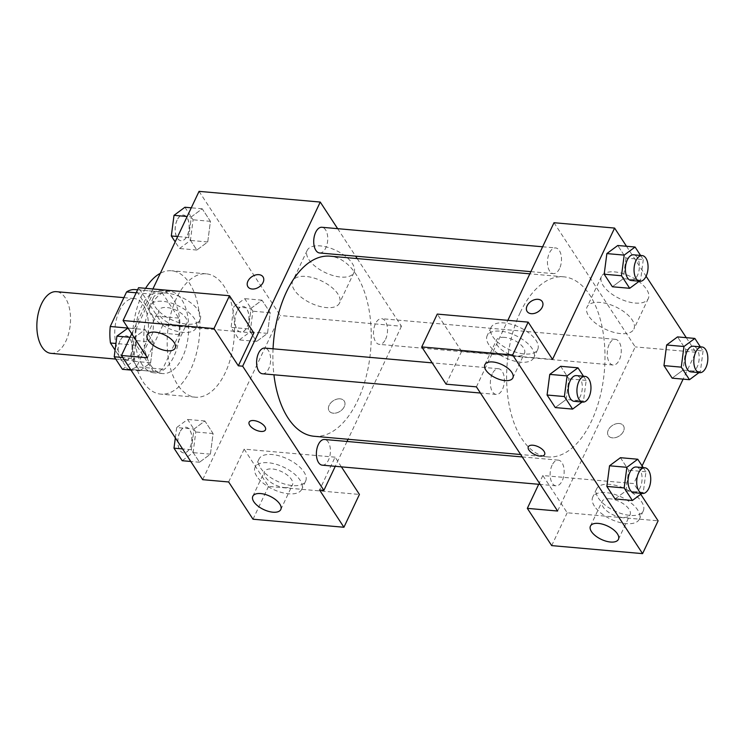 <?xml version="1.0" encoding="UTF-8"?>
<svg xmlns="http://www.w3.org/2000/svg" width="745" height="745" viewBox="0 0 745 745"><rect width="100%" height="100%" fill="white"/><g stroke="black" fill="none" stroke-linecap="round" stroke-linejoin="round"><path stroke-width="0.56" stroke-dasharray="3.73 2.79" d="M50.967 353.344A30.955 16.688 95 0 0 70.319 323.982A30.955 16.688 95 0 0 56.415 291.677M119.424 310.767A30.955 16.688 95 0 0 115.633 342.486A30.955 16.688 95 0 0 128.885 360.235A30.955 16.688 95 0 0 148.236 330.864A30.955 16.688 95 0 0 134.333 298.559A30.955 16.688 95 0 0 119.424 310.767M127.544 369.138L153.517 371.429A39.96 21.54 95 0 0 154.066 371.494A39.96 21.54 95 0 0 162.615 369.138L178.94 334.598A39.96 21.54 95 0 0 178.735 318.087L161.637 291.947L135.665 289.656L152.762 315.796A39.96 21.54 95 0 1 152.967 332.298L136.642 366.847A39.96 21.54 95 0 1 128.093 369.194A39.96 21.54 95 0 1 127.544 369.138L115.093 350.094M135.665 289.656A39.96 21.54 95 0 0 135.124 289.591M153.517 371.429L136.428 345.289L115.95 343.482M145.117 329.579L153.321 342.132L150.63 362.759L139.743 370.852L131.539 358.308L134.221 337.671L145.117 329.579L153.321 342.132L150.63 362.759L139.743 370.852L131.539 358.308L134.221 337.671L145.117 329.579L128 328.07L136.214 328.787L152.548 294.238L136.186 292.794M136.214 328.787A39.96 21.54 95 0 0 136.428 345.289M161.637 291.947A39.96 21.54 95 0 0 161.097 291.891A39.96 21.54 95 0 0 152.548 294.238M142.062 364.519A41.273 22.257 -85 0 1 137.471 317.668A41.273 22.257 -85 0 1 161.209 290.578A41.273 22.257 -85 0 1 179.75 333.648A41.273 22.257 -85 0 1 153.945 372.807A41.273 22.257 -85 0 1 142.062 364.519M150.723 365.283A41.273 22.257 95 0 0 162.606 373.571A41.273 22.257 95 0 0 188.401 334.412A41.273 22.257 95 0 0 169.869 291.342A41.273 22.257 95 0 0 149.996 307.62A41.273 22.257 95 0 0 150.723 365.283M178.735 318.087L152.762 315.796M162.615 369.138L136.642 366.847M178.94 334.598L152.967 332.298M145.582 288.324A61.919 33.385 95 0 0 141.876 295.197A61.919 33.385 95 0 0 134.286 358.624A61.919 33.385 95 0 0 160.79 394.133A61.919 33.385 95 0 0 199.492 335.39A61.919 33.385 95 0 0 171.685 270.78A61.919 33.385 95 0 0 160.305 273.322M176.5 298.261A61.919 33.385 95 0 0 168.91 361.688A61.919 33.385 95 0 0 195.413 397.187A61.919 33.385 95 0 0 234.116 338.454A61.919 33.385 95 0 0 206.318 273.843A61.919 33.385 95 0 0 176.5 298.261M131.735 333.769L152.911 288.967M199.055 191.363L280.269 315.535L202.677 479.668M193.998 429.064L204.884 420.981L213.089 433.525L210.407 454.161L199.511 462.245L191.307 449.701L193.998 429.064L204.884 420.981L213.089 433.525L210.407 454.161L199.511 462.245L191.307 449.701L193.998 429.064L176.677 427.537L187.572 419.444L195.777 431.998L193.095 452.634L182.199 460.717M251.102 308.262L261.989 300.179L270.193 312.723L267.511 333.36L256.615 341.452L248.411 328.899L251.102 308.262L261.989 300.179L270.193 312.723L267.511 333.36L256.615 341.452L248.411 328.899L251.102 308.262L233.781 306.735L244.677 298.652L252.881 311.196L250.199 331.832L239.303 339.916L231.099 327.372L233.781 306.735M191.325 216.869L202.212 208.777L210.425 221.33L207.734 241.967L196.848 250.05L188.634 237.506L191.325 216.869L202.212 208.777L210.425 221.33L207.734 241.967L196.848 250.05L188.634 237.506L191.325 216.869L187.163 216.497M340.092 398.836A9.033 6.277 -33.2 0 0 330.817 402.849A9.033 6.277 -33.2 0 0 329.141 410.961A9.033 6.277 -33.2 0 0 340.139 411.268A9.033 6.277 -33.2 0 0 344.255 401.08A9.033 6.277 -33.2 0 0 340.092 398.836A9.033 6.277 146.8 0 1 344.255 401.071A9.033 6.277 146.8 0 1 340.13 411.268A9.033 6.277 146.8 0 1 329.141 410.961A9.033 6.277 146.8 0 1 330.817 402.849A9.033 6.277 146.8 0 1 340.092 398.836M341.406 466.864L335.073 457.169L319.549 489.996M335.073 457.169L244.164 449.142L228.65 481.968M357.209 258.58L401.462 326.245L280.269 315.535M401.462 326.245L348.045 439.271M347.002 441.459L335.259 466.323M260.675 468.149A25.796 12.274 -154.7 0 0 284.916 484.129A25.796 12.274 -154.7 0 0 305.646 481.084A25.796 12.274 -154.7 0 0 287.57 458.967A25.796 12.274 -154.7 0 0 258.999 459.041A25.796 12.274 -154.7 0 0 260.675 468.149M244.164 449.142L268.535 486.392L359.435 494.429M256.801 476.353A25.796 12.274 25.3 0 1 255.116 467.245A25.796 12.274 25.3 0 1 283.687 467.171A25.796 12.274 25.3 0 1 301.762 489.297A25.796 12.274 25.3 0 1 281.033 492.333A25.796 12.274 25.3 0 1 256.801 476.353M284.534 487.584A15.477 7.366 -154.7 0 0 292.44 484.883A15.477 7.366 -154.7 0 0 287.421 475.198A15.477 7.366 -154.7 0 0 272.353 468.959A15.477 7.366 -154.7 0 0 264.447 471.65A15.477 7.366 -154.7 0 0 269.457 481.335A15.477 7.366 -154.7 0 0 284.534 487.584M268.535 486.392L253.011 519.218M308.849 259.558A25.879 12.311 -154.7 0 0 333.164 275.594A25.879 12.311 -154.7 0 0 353.959 272.54A25.879 12.311 -154.7 0 0 335.818 250.348A25.879 12.311 -154.7 0 0 307.163 250.422A25.879 12.311 -154.7 0 0 308.849 259.558M337.653 228.668L355.626 256.159M294.415 290.094A25.879 12.311 25.3 0 1 292.729 280.949A25.879 12.311 25.3 0 1 321.393 280.884A25.879 12.311 25.3 0 1 339.524 303.066A25.879 12.311 25.3 0 1 318.73 306.121A25.879 12.311 25.3 0 1 294.415 290.094M253.859 332.987L162.95 324.96L147.435 357.786M247.927 286.778L247.936 286.788A9.033 6.277 -33.2 0 0 247.936 286.788A9.033 6.277 -33.2 0 0 252.099 289.023A9.033 6.277 -33.2 0 0 261.374 285.009A9.033 6.277 -33.2 0 0 263.05 276.898L263.05 276.898M155.1 306.716A25.796 12.274 -154.7 0 0 179.34 322.697A25.796 12.274 -154.7 0 0 200.07 319.652A25.796 12.274 -154.7 0 0 181.985 297.534A25.796 12.274 -154.7 0 0 153.423 297.6A25.796 12.274 -154.7 0 0 155.1 306.716M162.95 324.96L138.589 287.7M151.226 314.921A25.796 12.274 25.3 0 1 149.54 305.804A25.796 12.274 25.3 0 1 178.111 305.739A25.796 12.274 25.3 0 1 196.186 327.856A25.796 12.274 25.3 0 1 175.457 330.901A25.796 12.274 25.3 0 1 151.226 314.921M178.958 326.142A15.477 7.366 -154.7 0 0 186.855 323.451A15.477 7.366 -154.7 0 0 181.845 313.766A15.477 7.366 -154.7 0 0 166.778 307.517A15.477 7.366 -154.7 0 0 158.871 310.218A15.477 7.366 -154.7 0 0 163.881 319.903A15.477 7.366 -154.7 0 0 178.958 326.142M265.462 429.856L265.471 429.846A9.033 4.293 -154.7 0 0 264.885 426.662A9.033 4.293 -154.7 0 0 256.401 421.065A9.033 4.293 -154.7 0 0 249.147 422.126A9.033 4.293 -154.7 0 0 249.137 422.136L249.147 422.126M319.596 252.974A12.898 6.956 95 0 0 325.807 247.889A12.898 6.956 95 0 0 327.39 234.675A12.898 6.956 95 0 0 321.868 227.272M322.268 465.169A12.898 6.956 95 0 0 328.48 460.084A12.898 6.956 95 0 0 330.063 446.87A12.898 6.956 95 0 0 324.541 439.476M262.491 373.776A12.898 6.956 95 0 0 268.703 368.691A12.898 6.956 95 0 0 270.286 355.477A12.898 6.956 95 0 0 264.764 348.073M385.584 339.282A12.898 6.956 95 0 0 387.158 326.068A12.898 6.956 95 0 0 381.636 318.674A12.898 6.956 95 0 0 375.424 323.758A12.898 6.956 95 0 0 373.85 336.973A12.898 6.956 95 0 0 379.373 344.367A12.898 6.956 95 0 0 385.584 339.282M314.111 436.272A90.396 48.732 95 0 0 357.637 400.614A90.396 48.732 95 0 0 368.719 308.011A90.396 48.732 95 0 0 330.026 256.178M273.052 348.809A90.396 48.732 95 0 0 273.927 374.782M520.243 312.481A90.396 48.732 95 0 0 509.161 405.094A90.396 48.732 95 0 0 547.854 456.918A90.396 48.732 95 0 0 604.363 371.168A90.396 48.732 95 0 0 563.769 276.833A90.396 48.732 95 0 0 520.243 312.481M559.551 268.535A12.898 6.956 -85 0 1 553.339 273.629A12.898 6.956 -85 0 1 547.547 260.163A12.898 6.956 -85 0 1 555.612 247.927A12.898 6.956 -85 0 1 561.134 255.321A12.898 6.956 -85 0 1 559.551 268.535M552.073 465.215A12.898 6.956 95 0 0 550.49 478.43A12.898 6.956 95 0 0 556.012 485.824A12.898 6.956 95 0 0 564.077 473.587A12.898 6.956 95 0 0 558.284 460.131A12.898 6.956 95 0 0 552.073 465.215M492.296 373.813A12.898 6.956 95 0 0 490.713 387.028A12.898 6.956 95 0 0 496.235 394.431A12.898 6.956 95 0 0 504.3 382.194A12.898 6.956 95 0 0 498.507 368.728A12.898 6.956 95 0 0 492.296 373.813M609.177 344.413A12.898 6.956 95 0 0 607.594 357.628A12.898 6.956 95 0 0 613.116 365.022A12.898 6.956 95 0 0 621.181 352.785A12.898 6.956 95 0 0 615.389 339.329A12.898 6.956 95 0 0 609.177 344.413M476.409 386.851L507.857 320.331M554.001 222.718L635.215 346.9L557.623 511.033M544.642 454.524L544.651 454.515A9.033 4.293 -154.7 0 0 544.651 454.515A9.033 4.293 -154.7 0 0 541.727 448.863A9.033 4.293 -154.7 0 0 532.936 445.221A9.033 4.293 -154.7 0 0 528.317 446.795A9.033 4.293 -154.7 0 0 528.317 446.804L528.317 446.795M609.987 498.787A15.477 7.366 -154.7 0 0 602.081 501.487A15.477 7.366 -154.7 0 0 607.091 511.163A15.477 7.366 -154.7 0 0 622.168 517.412A15.477 7.366 -154.7 0 0 630.065 514.711A15.477 7.366 -154.7 0 0 625.055 505.036A15.477 7.366 -154.7 0 0 609.987 498.787M594.436 506.19A25.796 12.274 25.3 0 1 592.75 497.073A25.796 12.274 25.3 0 1 621.321 497.008A25.796 12.274 25.3 0 1 639.396 519.125A25.796 12.274 25.3 0 1 618.667 522.171A25.796 12.274 25.3 0 1 594.436 506.19M598.31 497.986A25.796 12.274 -154.7 0 0 622.55 513.957A25.796 12.274 -154.7 0 0 643.28 510.921A25.796 12.274 -154.7 0 0 633.706 493.851A25.796 12.274 -154.7 0 0 607.138 484.25A25.796 12.274 -154.7 0 0 596.633 488.869A25.796 12.274 -154.7 0 0 598.31 497.986M504.402 337.355A15.477 7.366 -154.7 0 0 496.505 340.046A15.477 7.366 -154.7 0 0 507.354 353.316A15.477 7.366 -154.7 0 0 524.489 353.279A15.477 7.366 -154.7 0 0 519.479 343.594A15.477 7.366 -154.7 0 0 504.402 337.355M488.85 344.749A25.796 12.274 25.3 0 1 487.174 335.641A25.796 12.274 25.3 0 1 515.745 335.576A25.796 12.274 25.3 0 1 533.82 357.693A25.796 12.274 25.3 0 1 513.091 360.729A25.796 12.274 25.3 0 1 488.85 344.749M492.734 336.544A25.796 12.274 -154.7 0 0 516.974 352.525A25.796 12.274 -154.7 0 0 537.704 349.479A25.796 12.274 -154.7 0 0 519.619 327.362A25.796 12.274 -154.7 0 0 491.057 327.437A25.796 12.274 -154.7 0 0 492.734 336.544M552.529 359.379L461.63 351.351L437.268 314.092M461.63 351.351L446.115 384.178M640.756 494.28L633.744 483.561L542.844 475.534L567.206 512.784L658.105 520.82M567.206 512.784L551.691 545.61M542.844 475.534L538.7 484.297M609.54 465.783L620.436 457.719L628.64 470.244L625.968 490.881M643.252 467.637L645.952 471.771L643.27 492.408L625.958 490.881L615.063 498.936M700.347 346.835L703.057 350.969L685.745 349.442L677.54 336.898L685.745 349.442L683.072 370.079L672.158 378.143M666.645 344.982L677.54 336.917M640.579 255.433L643.28 259.577L625.968 258.04L617.763 245.496L625.968 258.04L623.295 278.686L612.39 286.741M606.868 253.589L617.763 245.524M549.773 374.39L560.668 366.326L568.863 378.842L566.191 399.488M560.659 366.298L568.863 378.842L566.181 399.478L555.286 407.543L566.181 399.478L583.493 401.006L582.134 402.021M686.266 337.662L695.811 352.255L683.109 379.131M642.106 465.886L633.744 483.561M626.498 246.269L646.101 276.246M635.094 303.057A25.879 12.311 -154.7 0 0 648.299 298.549A25.879 12.311 -154.7 0 0 633.762 278.23A25.879 12.311 -154.7 0 0 604.279 273.527A25.879 12.311 -154.7 0 0 601.504 276.423A25.879 12.311 -154.7 0 0 609.885 292.617A25.879 12.311 -154.7 0 0 635.094 303.057M695.811 352.255L635.215 346.9M620.659 333.592A25.879 12.311 25.3 0 1 595.46 323.144A25.879 12.311 25.3 0 1 587.079 306.959A25.879 12.311 25.3 0 1 615.733 306.884A25.879 12.311 25.3 0 1 633.874 329.076A25.879 12.311 25.3 0 1 620.659 333.592M527.106 311.447L527.115 311.457A9.033 6.277 -33.2 0 0 527.115 311.457A9.033 6.277 -33.2 0 0 531.278 313.692A9.033 6.277 -33.2 0 0 540.553 309.678A9.033 6.277 -33.2 0 0 542.23 301.567A9.033 6.277 -33.2 0 0 542.22 301.567L542.23 301.567M619.272 423.505A9.033 6.277 -33.2 0 0 609.997 427.518A9.033 6.277 -33.2 0 0 608.32 435.629A9.033 6.277 -33.2 0 0 619.318 435.937A9.033 6.277 -33.2 0 0 623.435 425.749A9.033 6.277 -33.2 0 0 619.272 423.505A9.033 6.277 146.8 0 1 623.435 425.74A9.033 6.277 146.8 0 1 619.309 435.937A9.033 6.277 146.8 0 1 608.32 435.62A9.033 6.277 146.8 0 1 609.997 427.518A9.033 6.277 146.8 0 1 619.272 423.505M643.28 259.577L640.598 280.213L639.238 281.219M631.257 280.511A12.898 6.956 95 0 0 639.322 268.274A12.898 6.956 95 0 0 633.529 254.809M640.598 280.213L623.286 278.677L612.39 286.769M625.968 258.04L623.286 278.677M703.057 350.969L700.375 371.606L699.015 372.612M691.034 371.904A12.898 6.956 95 0 0 699.089 359.667A12.898 6.956 95 0 0 693.297 346.211M700.375 371.606L683.053 370.079L672.167 378.162M685.745 349.442L683.053 370.079M583.475 376.234L586.185 380.378L583.493 401.006M574.153 401.313A12.898 6.956 95 0 0 582.218 389.076A12.898 6.956 95 0 0 576.425 375.61M586.185 380.378L568.863 378.842M643.27 492.408L641.911 493.414M633.93 492.706A12.898 6.956 95 0 0 641.994 480.469A12.898 6.956 95 0 0 636.202 467.013M620.436 457.691L628.64 470.244L625.958 490.881L615.063 498.964M645.952 471.771L628.64 470.244M184.9 207.25L193.104 219.794L190.422 240.43L179.526 248.523L175.177 241.864M177.142 220.12A12.898 6.956 95 0 0 175.559 233.334A12.898 6.956 95 0 0 181.082 240.737A12.898 6.956 95 0 0 189.146 228.501A12.898 6.956 95 0 0 183.354 215.035A12.898 6.956 95 0 0 177.142 220.12M207.734 241.967L190.422 240.43M196.848 250.05L179.526 248.523M188.634 237.506L177.692 236.537M202.212 208.777L191.269 207.818M210.425 221.33L193.104 219.794M177.068 220.12A12.898 6.956 95 0 0 175.485 233.334A12.898 6.956 95 0 0 181.007 240.728A12.898 6.956 95 0 0 189.072 228.492A12.898 6.956 95 0 0 183.279 215.035A12.898 6.956 95 0 0 177.068 220.12M236.91 311.522A12.898 6.956 95 0 0 235.336 324.736A12.898 6.956 95 0 0 240.849 332.13A12.898 6.956 95 0 0 248.914 319.894A12.898 6.956 95 0 0 243.121 306.437A12.898 6.956 95 0 0 236.91 311.522M267.511 333.36L250.199 331.832M256.615 341.452L239.303 339.916M248.411 328.899L231.099 327.372M261.989 300.179L244.677 298.652M270.193 312.723L252.881 311.196M236.845 311.512A12.898 6.956 95 0 0 235.262 324.727A12.898 6.956 95 0 0 240.784 332.121A12.898 6.956 95 0 0 248.849 319.884A12.898 6.956 95 0 0 243.056 306.428A12.898 6.956 95 0 0 236.845 311.512M127.795 328.051L136 340.595L133.318 361.232L122.431 369.324M120.038 340.921A12.898 6.956 95 0 0 118.455 354.136A12.898 6.956 95 0 0 123.977 361.539A12.898 6.956 95 0 0 132.042 349.303A12.898 6.956 95 0 0 126.25 335.837A12.898 6.956 95 0 0 120.038 340.921M150.63 362.759L133.318 361.232M139.743 370.852L131.008 370.079M131.539 358.308L122.804 357.535M134.221 337.671L130.068 337.299M153.321 342.132L136 340.595M119.964 340.921A12.898 6.956 95 0 0 118.39 354.136A12.898 6.956 95 0 0 123.912 361.53A12.898 6.956 95 0 0 131.967 349.293A12.898 6.956 95 0 0 126.175 335.827A12.898 6.956 95 0 0 119.964 340.921M175.336 437.864L176.677 427.537M179.815 432.324A12.898 6.956 95 0 0 178.232 445.538A12.898 6.956 95 0 0 183.754 452.932A12.898 6.956 95 0 0 191.81 440.695A12.898 6.956 95 0 0 186.017 427.239A12.898 6.956 95 0 0 179.815 432.324M210.407 454.161L193.095 452.634M199.511 462.245L190.785 461.481M191.307 449.701L182.572 448.928M204.884 420.981L187.572 419.444M213.089 433.525L195.777 431.998M179.741 432.314A12.898 6.956 95 0 0 178.157 445.529A12.898 6.956 95 0 0 183.68 452.923A12.898 6.956 95 0 0 191.744 440.686A12.898 6.956 95 0 0 185.952 427.23A12.898 6.956 95 0 0 179.741 432.314M115.726 359.071L128.885 360.235M123.884 297.637L134.333 298.559M169.869 291.342L161.209 290.578M162.606 373.571L153.945 372.807M154.066 371.494L128.093 369.194M161.097 291.891L137.592 289.814M206.318 273.843L171.685 270.78M195.413 397.187L160.79 394.133M258.999 459.041L255.116 467.245M305.646 481.084L301.762 489.297M280.8 509.506L292.44 484.883M252.816 496.272L264.447 471.65M307.163 250.422L292.729 280.949M353.959 272.54L339.524 303.066M153.423 297.6L149.54 305.804M200.07 319.652L196.186 327.856M175.224 348.064L186.855 323.451M147.231 334.84L158.871 310.218M563.769 276.833L529.835 273.834M547.854 456.918L520.671 454.515M530.868 271.646L553.339 273.629M542.621 246.781L555.612 247.927M558.284 460.131L522.254 456.946M556.012 485.824L540.227 484.427M498.507 368.728L432.175 362.871M496.235 394.431L480.45 393.034M615.389 339.329L381.636 318.674M613.116 365.022L379.373 344.367M618.434 539.333L630.065 514.711M590.44 526.1L602.081 501.487M596.633 488.869L592.75 497.073M643.28 510.921L639.396 519.125M512.858 377.901L524.489 353.279M484.865 364.668L496.505 340.046M491.057 327.437L487.174 335.641M537.704 349.479L533.82 357.693M601.504 276.423L587.079 306.959M648.299 298.549L633.874 329.076"/><path stroke-width="1.12" d="M123.884 297.637L56.415 291.677A30.955 16.688 95 0 0 41.506 303.885A30.955 16.688 95 0 0 37.716 335.595A30.955 16.688 95 0 0 50.967 353.344L115.726 359.071M115.093 350.094L110.456 342.998A39.96 21.54 95 0 1 110.241 326.487L126.575 291.947A39.96 21.54 95 0 1 135.124 289.591L137.592 289.814M115.95 343.482L110.456 342.998M136.186 292.794L126.575 291.947M131.008 370.079L122.431 369.324L114.218 356.771L116.909 336.144L128 328.07L110.241 326.487M160.305 273.322A61.919 33.385 95 0 0 145.582 288.324M341.406 466.864L359.435 494.429L343.92 527.255L253.011 519.218L228.65 481.968L202.677 479.668L121.463 355.486L131.735 333.769M152.911 288.967L199.055 191.363L320.248 202.063L337.653 228.668M348.045 439.271L347.002 441.459M335.259 466.323L323.879 490.378L319.549 489.996L343.92 527.255M260.713 493.572A15.477 7.366 -154.7 0 0 252.816 496.272A15.477 7.366 -154.7 0 0 263.656 509.543A15.477 7.366 -154.7 0 0 280.8 509.506A15.477 7.366 -154.7 0 0 275.79 499.821A15.477 7.366 -154.7 0 0 260.713 493.572M355.626 256.159L357.209 258.58M252.089 289.023A9.033 6.277 146.8 0 1 247.927 286.778A9.033 6.277 146.8 0 1 252.052 276.581A9.033 6.277 146.8 0 1 263.041 276.898A9.033 6.277 146.8 0 1 261.374 285A9.033 6.277 146.8 0 1 252.089 289.023M121.463 355.486L147.435 357.786L123.074 320.527L138.589 287.7L229.488 295.737L253.859 332.987L238.335 365.814L242.665 366.195L320.248 202.063M263.05 276.898A9.033 6.277 -33.2 0 0 252.052 276.591A9.033 6.277 -33.2 0 0 247.936 286.778M155.137 332.14A15.477 7.366 -154.7 0 0 147.231 334.84A15.477 7.366 -154.7 0 0 158.08 348.111A15.477 7.366 -154.7 0 0 175.224 348.064A15.477 7.366 -154.7 0 0 170.205 338.388A15.477 7.366 -154.7 0 0 155.137 332.14M229.488 295.737L213.973 328.564L238.335 365.814M123.074 320.527L213.973 328.564M264.875 426.662A9.033 4.293 25.3 0 1 265.462 429.856A9.033 4.293 25.3 0 1 255.47 429.874A9.033 4.293 25.3 0 1 249.137 422.136A9.033 4.293 25.3 0 1 256.392 421.074A9.033 4.293 25.3 0 1 264.875 426.662M323.879 490.378L242.665 366.195M249.137 422.136A9.033 4.293 -154.7 0 0 255.47 429.874A9.033 4.293 -154.7 0 0 265.471 429.846M542.621 246.781L321.868 227.272A12.898 6.956 95 0 0 313.803 239.508A12.898 6.956 95 0 0 319.596 252.974L530.868 271.646M522.254 456.946L324.541 439.476A12.898 6.956 95 0 0 318.329 444.56A12.898 6.956 95 0 0 316.746 457.775A12.898 6.956 95 0 0 322.268 465.169L540.227 484.427M432.175 362.871L264.764 348.073A12.898 6.956 95 0 0 258.552 353.167A12.898 6.956 95 0 0 256.969 366.382A12.898 6.956 95 0 0 262.491 373.776L480.45 393.034M529.835 273.834L330.026 256.178A90.396 48.732 95 0 0 286.499 291.835A90.396 48.732 95 0 0 273.052 348.809M273.927 374.782A90.396 48.732 95 0 0 314.111 436.272L520.671 454.515M476.409 386.851L557.623 511.033L527.33 508.36L551.691 545.61L642.59 553.637L512.653 354.955L421.745 346.919L446.115 384.178L476.409 386.851M507.857 320.331L554.001 222.718L614.597 228.072L626.498 246.269M532.926 445.231A9.033 4.293 25.3 0 1 541.717 448.872A9.033 4.293 25.3 0 1 544.642 454.524A9.033 4.293 25.3 0 1 534.649 454.543A9.033 4.293 25.3 0 1 528.317 446.804A9.033 4.293 25.3 0 1 532.926 445.231M598.347 523.409A15.477 7.366 25.3 0 1 613.424 529.648A15.477 7.366 25.3 0 1 618.434 539.333A15.477 7.366 25.3 0 1 601.289 539.38A15.477 7.366 25.3 0 1 590.44 526.1A15.477 7.366 25.3 0 1 598.347 523.409M492.771 361.968A15.477 7.366 25.3 0 1 507.839 368.216A15.477 7.366 25.3 0 1 512.858 377.901A15.477 7.366 25.3 0 1 495.714 377.938A15.477 7.366 25.3 0 1 484.865 364.668A15.477 7.366 25.3 0 1 492.771 361.968M528.317 446.804A9.033 4.293 -154.7 0 0 534.649 454.534A9.033 4.293 -154.7 0 0 544.642 454.515M421.745 346.919L437.268 314.092L528.168 322.129L552.529 359.379L614.597 228.072M528.168 322.129L512.653 354.955M642.59 553.637L658.105 520.82L640.756 494.28M538.7 484.297L527.33 508.36M641.911 493.414L632.375 500.491L615.063 498.964L606.858 486.42L609.531 465.783L620.436 457.691L637.748 459.227L643.252 467.637M699.015 372.612L689.479 379.699L672.167 378.162L663.963 365.618L666.635 344.982L677.54 336.898L694.852 338.426L700.347 346.835M639.238 281.219L629.702 288.296L612.39 286.769L604.186 274.216L606.858 253.579L617.763 245.496L635.075 247.023L640.579 255.433M582.134 402.021L572.607 409.098L555.286 407.571L547.081 395.018L549.754 374.381M683.109 379.131L642.106 465.886M646.101 276.246L686.266 337.662M531.269 313.682A9.033 6.277 146.8 0 1 527.106 311.447A9.033 6.277 146.8 0 1 531.232 301.25A9.033 6.277 146.8 0 1 542.22 301.567A9.033 6.277 146.8 0 1 540.553 309.669A9.033 6.277 146.8 0 1 531.269 313.682M542.22 301.567A9.033 6.277 -33.2 0 0 531.232 301.259A9.033 6.277 -33.2 0 0 527.115 311.447M629.702 288.296L621.498 275.752L624.189 255.116L635.075 247.023M642.181 255.582L633.529 254.809A12.898 6.956 95 0 0 627.318 259.903A12.898 6.956 95 0 0 625.735 273.117A12.898 6.956 95 0 0 631.257 280.511L639.918 281.275A12.898 6.956 95 0 0 647.973 269.038A12.898 6.956 95 0 0 642.181 255.582A12.898 6.956 95 0 0 635.969 260.666A12.898 6.956 95 0 0 634.395 273.881A12.898 6.956 95 0 0 639.918 281.275M612.39 286.769L604.186 274.216L606.868 253.589L624.189 255.116M621.498 275.752L604.186 274.216M689.479 379.699L681.275 367.145L683.957 346.509L694.852 338.426M701.958 346.974L693.297 346.211A12.898 6.956 95 0 0 687.086 351.295A12.898 6.956 95 0 0 685.512 364.51A12.898 6.956 95 0 0 691.034 371.904L699.685 372.677A12.898 6.956 95 0 0 707.75 360.44A12.898 6.956 95 0 0 701.958 346.974A12.898 6.956 95 0 0 695.746 352.059A12.898 6.956 95 0 0 694.163 365.274A12.898 6.956 95 0 0 699.685 372.677M672.167 378.162L663.963 365.618L666.645 344.982L683.957 346.509M681.275 367.145L663.963 365.618M572.607 409.098L564.393 396.554L567.085 375.918L577.971 367.825L583.475 376.234M585.086 376.383L576.425 375.61A12.898 6.956 95 0 0 570.214 380.704A12.898 6.956 95 0 0 568.631 393.919A12.898 6.956 95 0 0 574.153 401.313L582.814 402.077A12.898 6.956 95 0 0 590.878 389.84A12.898 6.956 95 0 0 585.086 376.383A12.898 6.956 95 0 0 578.874 381.468A12.898 6.956 95 0 0 577.291 394.682A12.898 6.956 95 0 0 582.814 402.077M555.286 407.571L547.081 395.018L549.773 374.39L560.659 366.298L577.971 367.825M564.393 396.554L547.081 395.018M567.085 375.918L549.773 374.39M632.375 500.491L624.17 487.947L626.862 467.311L637.748 459.227M644.853 467.776L636.202 467.013A12.898 6.956 95 0 0 629.991 472.097A12.898 6.956 95 0 0 628.408 485.312A12.898 6.956 95 0 0 633.93 492.706L642.581 493.469A12.898 6.956 95 0 0 650.646 481.233A12.898 6.956 95 0 0 644.853 467.776A12.898 6.956 95 0 0 638.642 472.861A12.898 6.956 95 0 0 637.059 486.075A12.898 6.956 95 0 0 642.581 493.469M615.063 498.964L606.858 486.42L609.54 465.783L626.862 467.311M624.17 487.947L606.858 486.42M175.177 241.864L171.322 235.969L174.013 215.342L184.9 207.25L191.269 207.818M177.692 236.537L171.322 235.969M187.163 216.497L174.013 215.342M122.804 357.535L114.218 356.771M130.068 337.299L116.909 336.144M190.785 461.481L182.199 460.717L173.995 448.173L175.336 437.864M182.572 448.928L173.995 448.173"/></g></svg>
